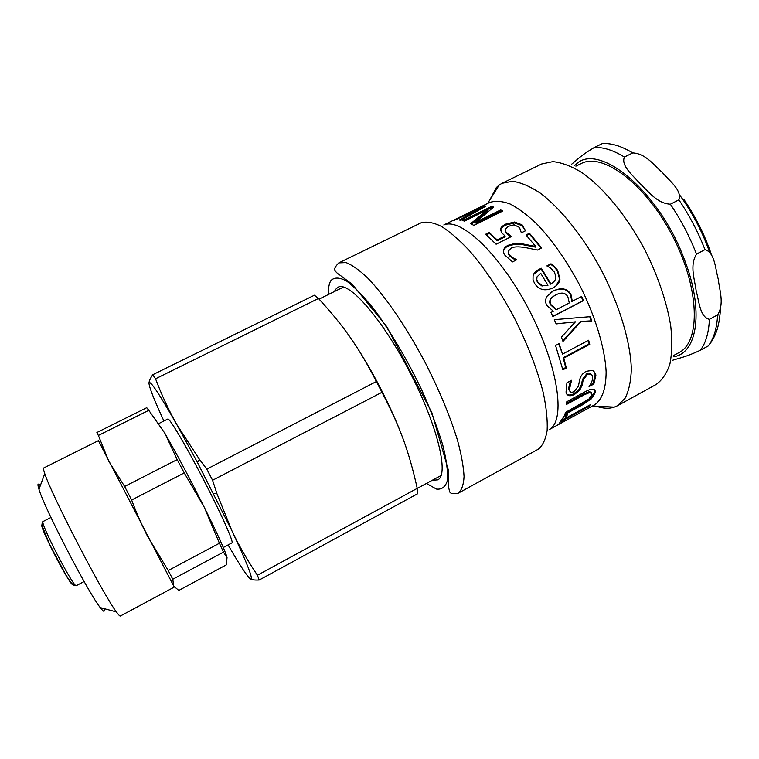 <?xml version="1.0" encoding="UTF-8"?>
<svg xmlns="http://www.w3.org/2000/svg" width="759" height="759" viewBox="0 0 759 759"><rect width="100%" height="100%" fill="white"/><g stroke="black" fill="none" stroke-linecap="round" stroke-linejoin="round"><path stroke-width="1.14" d="M158.773 423.569L167.824 419.025C169.314 417.611 185.67 445.125 203.298 479.185C220.954 513.226 233.99 542.457 231.979 542.856L223.298 547.495M163.897 420.998C154.267 400.154 149.295 387.574 148.992 383.267C149.523 379.234 158.802 393.02 176.838 424.623C168.83 410.439 161.733 395.164 155.538 378.798L318.476 298.477C343.59 325.877 358.409 346.721 376.369 381.549L206.78 469.119L199.579 459.565L176.838 424.623L197.444 462.402L231.95 530.873C247.605 564.25 253.781 580.274 250.479 578.956C251.997 579.867 254.901 580.218 259.198 580.018L417.649 493.711L417.241 488.369L257.424 575.227C247.51 560.55 239.019 545.759 231.95 530.873L216.875 493.54L212.567 480.267L381.967 392.308C400.354 427.355 409.044 451.709 417.241 488.369M350.848 338.315C370.326 366.18 391.948 407.915 403.475 439.907M155.538 378.798L152.73 374.747L314.416 295.223L318.476 298.477M376.369 381.549L381.967 392.308M206.78 469.119L212.567 480.267M257.424 575.227L259.198 580.018M152.73 374.747C150.254 378.437 149.011 381.274 148.992 383.267M250.479 578.956C247.263 576.565 239.806 565.227 228.098 544.934M40.312 485.646C37.722 482.724 37.267 483.938 38.965 489.299C44.316 507.98 88.072 592.447 100.245 607.589C103.641 612.067 104.903 612.399 104.011 608.585M174.266 587.087L120.377 616.014C119.884 616.27 118.556 614.904 116.393 611.896C103.091 594.525 51.28 494.507 44.762 473.625C43.548 470.125 43.197 468.246 43.69 467.999L98.404 440.656L174.219 586.944M104.277 451.586L98.404 440.656M148.792 410.315L146.734 407.697L96.886 432.516L98.366 435.457L148.792 410.315L164.874 433.275C176.733 453.939 189.864 478.597 204.256 507.259L219.427 543.245L168.242 570.521L147.834 536.812C142.028 525.674 136.629 513.407 131.639 500.001L184.247 472.923L204.256 507.259C217.833 534.621 225.423 551.357 227.017 557.448M173.726 586.166L172.786 579.231L223.459 552.116L227.036 557.561L226.296 564.876L178.801 590.426L173.726 586.166M164.874 433.275L177.17 459.612L184.247 472.923M219.427 543.245L223.459 552.116M177.17 459.612L124.637 486.472L131.639 500.001M124.637 486.472L108.926 461.519L98.366 435.457M168.242 570.521L172.786 579.231M632.75 152.92C645.928 153.612 653.964 165.31 662.379 172.53C669.04 180.576 682.341 190.272 678.878 199.854L670.358 204.209C656.639 203.374 648.357 191.012 640.036 183.763C633.404 175.604 620.71 166.117 624.401 157.056L632.75 152.92C621.403 146.07 611.242 142.958 602.295 143.593L594.212 147.55C580.531 155.642 577.153 159.864 571.347 164.456M704.978 249.645C714.902 252.396 715.367 268.961 718.242 279.132C719.437 290.251 724.57 303.685 717.616 314.909L709.418 319.349C699.779 317.082 699.143 301.114 696.164 290.906C694.883 279.843 689.362 265.83 696.496 254.104L704.978 249.645C698.157 232.026 689.457 215.423 678.878 199.854M672.626 360.269C679.931 357.868 685.235 357.252 700.358 350.279L708.27 345.952C713.773 338.713 716.894 328.362 717.616 314.909M604.278 143.28L602.295 143.593M673.897 355.364L679.001 352.584C700.813 341.948 699.826 288.344 672.588 236.058C645.586 183.65 602.371 151.923 581.1 163.612L575.891 166.174M547.96 285.308L540.731 273.297L537.002 276.883L536.793 279.54L537.865 282.044L542.362 285.726L547.96 285.308L542.362 285.726M536.727 277.339L536.518 279.976L537.562 282.452L542.03 286.077M547.135 266.143L550.759 264.293L554.146 266.95L557.381 270.802L559.611 279.502L555.797 286.067M533.52 274.502L541.053 268.714L550.512 284.16L553.672 281.874M554.421 266.485L557.685 270.375L559.962 279.227C559.421 282.86 557.04 285.763 552.837 287.946C544.99 291.456 538.918 289.947 534.602 283.43L533.027 279.796L533.084 275.65C533.7 273.212 535.75 271.077 539.232 269.274L541.3 268.221L550.854 283.819C554.222 282.054 555.92 279.739 555.93 276.864L554.421 272.111L550.569 268.041L546.897 265.897L551.006 263.79L554.421 266.485L554.146 266.95M550.759 264.293L551.006 263.79M541.053 268.714L541.3 268.221M584.364 410.334L582.694 411.15M580.815 412.175L584.392 410.382M549.696 429.347L580.882 412.289M560.114 423.655L558.558 424.461M566.499 414.604L565.142 417.194L565.749 418.124L590.246 404.746L589.212 406.188L564.8 419.518L562.03 422.393L558.766 424.177L564.43 415.733L567.77 413.911L565.749 418.124M565.569 417.839L561.385 421.482M588.794 405.543L589.212 406.188M561.47 421.435L562.03 422.393M564.203 418.588L564.8 419.518M594.344 389.69L594.468 392.052L590.806 397.896L581.802 404.006L565.294 412.991M591.242 392.545L589.458 391.616L583.908 393.845L566.736 403.162M593.215 389.244L595.246 391.758L595.132 392.877L591.451 398.76L582.438 404.879L564.867 414.452L565.436 412.431L588.927 399.044L591.935 394.614L590.132 392.403L584.582 394.633L566.66 404.367L566.802 401.71L584.677 392.014C588.604 389.822 591.451 388.902 593.215 389.244M593.87 371.009L595.189 374.775L593.121 383.409L590.037 385.088M570.407 380.914L568.576 388.532L569.829 391.189M591.128 374.187L586.612 373.94L582.495 379.367L581.489 384.358L579.079 389.452L573.889 393.674C570.939 395.259 568.605 395.439 566.869 394.206M592.675 370.354L595.644 373.779L595.872 375.43L593.804 384.139L589.041 386.511C591.479 383.143 592.665 380.117 592.58 377.451L592.418 376.246C591.659 373.741 589.952 373.181 587.295 374.557L583.178 380.012L582.172 385.041L579.753 390.173L574.563 394.405C569.952 396.758 567.115 395.989 566.043 392.118L566.916 382.792L571.555 380.297L569.345 389.898C569.943 392.308 571.527 392.858 574.108 391.559L578.453 386.113L579.544 380.325C580.388 376.246 582.618 373.238 586.223 371.312L592.675 370.354M579.079 389.452L579.753 390.173M581.489 384.358L582.172 385.041M593.121 383.409L593.804 384.139M588.149 340.487L589.126 343.922L563.14 357.755L565.702 367.517L562.685 369.13M558.681 343.865L562.561 354.083L588.623 340.231L589.771 344.273L563.766 358.115L566.347 367.982L562.855 369.842L555.569 345.506L559.108 343.637L562.561 354.083M589.126 343.922L589.771 344.273M565.702 367.517L566.347 367.982M563.14 357.755L563.766 358.115M589.724 316.721L591.261 320.858L580.445 321.465L581.005 321.569L562.979 341.446L561.413 337.119L575.455 321.825L556.119 323.856M580.445 321.465L562.77 340.838M575.455 321.825L556.148 323.932L554.298 319.672L590.246 316.674L591.849 321L581.005 321.569M591.261 320.858L591.849 321M567.922 296.978C565.692 292.727 561.755 291.978 556.119 294.739L553.653 296.238C550.256 298.553 549.317 301.304 550.844 304.511L556.518 309.587L569.269 302.945L567.922 296.978M555.209 295.232L553.235 296.465C549.848 298.78 548.909 301.513 550.417 304.672L555.531 309.435L556.518 309.587M550.721 292.509L553.102 291.095C561.205 287.49 567.011 288.695 570.521 294.71L571.831 301.465L581.66 296.494L583.538 300.573L552.903 316.569L550.996 312.471L553.358 311.237L546.736 305.384C545.085 302.091 545.275 298.942 547.296 295.944L553.482 290.83C561.594 287.215 567.428 288.458 570.977 294.539L572.314 301.361M581.223 296.722L583.035 300.64L552.827 316.408M583.035 300.64L583.538 300.573M526.509 235.518L529.431 234.057L541.205 248.155M503.492 251.485C503.758 249.275 505.285 247.472 508.075 246.068L515.048 244.218L522.742 244.702L535.626 247.149L535.74 246.466L526.015 234.977L529.44 233.26L541.67 247.918L537.448 250.053L525.513 247.605C518.274 246.438 513.426 246.656 510.968 248.259L508.179 251.305L508.796 254.056L513.084 257.899L516.784 259.749L512.496 261.921L504.697 254.977C502.382 250.887 503.511 247.662 508.084 245.28L515.067 243.44L522.799 243.943L535.74 246.466M508.132 252.064L509.289 255.565L512.989 258.582L516.148 260.071M529.431 234.057L529.44 233.26M522.742 244.702L522.799 243.943M515.048 244.218L515.067 243.44M512.989 258.582L513.084 257.899M500.655 230.869L500.703 230.224C500.788 228.468 502.515 226.751 505.892 225.043L514.602 222.937L522.154 225.717L525.38 230.831M486.462 234.844L489.365 233.402L497.192 240.764L505.114 236.808L505.048 235.945L501.794 232.861L500.579 229.303C500.646 227.548 502.373 225.812 505.76 224.114L514.488 222.017L522.088 224.835L525.541 230.755L521.348 232.852L519.488 227.434L514.071 224.816L508.302 226.334L505.124 229.417L506.035 232.112L511.443 236.552L496.101 244.227L485.732 234.199L489.213 232.472L497.126 239.901L505.048 235.945M505.181 230.632L506.13 233.004L510.75 236.903M497.192 240.764L497.126 239.901M489.365 233.402L489.213 232.472M464.328 221.03L491.728 207.558L492.724 207.786M471.605 224.142L487.62 210.936L487.278 209.901L464.527 221.097L462.743 220.594L491.367 206.533L493.616 207.084L475.76 222.235L500.741 209.92L502.856 211.03L473.787 225.376L470.703 223.668L487.278 209.901M475.76 222.235L476.045 223.25L501.016 210.926L502.022 211.438M491.728 207.558L491.367 206.533M501.016 210.926L500.741 209.92M484.517 206.903L484.204 206.154L486.111 206.012L461.576 219.968M480.475 209.067L481.377 208.659M474.271 210.053L443.816 224.958M480.504 209.142L480.21 208.431L454.366 220.262L470.409 211.913M461.092 220.252L459.261 220.015L480.21 208.431M458.569 218.307L484.204 206.154M478.692 207.862L458.464 218.07M549.744 429.262C565.863 419.879 558.207 365.923 529.289 310.298C500.532 254.597 460.874 217.216 443.911 224.968M584.288 410.448L594.335 404.955C602.086 399.889 606.014 388.883 606.128 371.948C605.056 348.372 595.274 315.877 579.288 284.397C566.489 260.603 552.552 240.679 537.486 224.636C527.79 215.309 518.663 208.431 510.124 204C502.116 201.04 495.238 200.566 489.479 202.558L479.128 207.634M432.25 480.286L437.744 479.868C449.262 474.916 437.668 425.733 409.851 372.176C382.147 318.552 348.656 280.716 337.964 287.272L335.544 289.426L334.463 291.513M501.471 210.29L500.921 211.979M594.572 390.6L595.122 390.762M596.185 406.179C602.969 408.551 609.012 408.864 614.306 407.128L617.342 405.799L625.018 398.38C628.841 391.008 630.947 381.236 631.336 369.064C630.606 342.973 620.122 307.063 602.523 272.358C584.326 237.965 561.043 208.697 540.152 193.042C529.972 186.344 520.778 182.426 512.553 181.297L502.069 183.289L499.232 184.997L496.348 187.539L489.555 200.348M458.17 493.227L538.463 449.1C542.827 445.41 545.73 439.157 547.154 430.344C547.628 420.116 546.376 407.782 543.406 393.342C537.505 369.889 527.837 344.776 514.412 318.002C500.285 291.598 485.352 269.217 469.593 250.868C459.518 240.11 450.163 231.979 441.529 226.457C433.512 222.539 426.729 221.305 421.198 222.748L338.837 262.88L346.028 262.595C352.129 264.957 359.387 270.138 367.811 278.136C385.439 296.371 407.08 328.078 425.865 363.874C439.822 391.502 450.381 417.033 457.563 440.495C461.406 454.821 463.569 466.87 464.053 476.614C463.588 484.849 461.633 490.39 458.17 493.227C453.009 494.251 450.115 493.616 449.499 491.329L448.702 487.62L448.503 470.608L431.805 412.498L386.748 326.655L352.271 284.302L340.336 275.422C337.527 273.601 335.839 272.054 335.26 270.783C333.875 269.255 335.061 266.618 338.837 262.88M42.03 524.735C38.064 524.422 71.033 588.064 73.063 584.648M43.13 521.49C42.153 521.784 41.859 523.34 42.267 526.177L49.487 544.175L66.024 575.085C72.247 585.056 73.879 585.939 76.355 585.616C74.268 589.221 38.984 521.11 43.13 521.49L50.957 517.496M717.416 318.125L718.052 314.615M709.285 251.333C702.843 233.26 694.191 216.22 683.337 200.224L680.007 195.49M632.987 152.815L631.412 152.113M624.401 157.056C613.13 150.14 603.063 146.971 594.212 147.55M700.358 350.279C705.766 343.087 708.783 332.774 709.418 319.349M574.554 165.633L575.777 164.551C597.608 141.487 658.262 189.627 683.906 258.25C704.504 310.137 697.502 353.485 673.575 356.768M696.496 254.104C689.627 236.457 680.918 219.825 670.358 204.209M538.994 269.768L539.232 269.274M594.468 392.052L595.132 392.877M583.908 393.845L584.582 394.633M589.458 391.616L590.132 392.403M581.802 404.006L582.438 404.879M590.806 397.896L591.451 398.76M595.189 374.775L595.872 375.43M568.576 388.532L569.25 389.196M573.889 393.674L574.563 394.405M582.495 379.367L583.178 380.012M586.612 373.94L587.295 374.557M508.075 246.068L508.084 245.28M509.289 255.565L509.355 254.853M505.892 225.043L505.76 224.114M500.703 230.224L500.579 229.303M506.965 233.924L506.898 233.051M522.154 225.717L522.088 224.835M514.602 222.937L514.488 222.017M426.406 483.464L436.416 489.052C441.88 489.754 445.552 486.87 447.421 480.409C448.066 471.832 446.51 460.02 442.744 444.973C437.687 428.37 430.761 410.211 421.957 390.487C407.735 360.62 390.733 331.787 374.481 309.843C363.978 296.684 354.7 287.092 346.626 281.067C339.529 277.272 334.283 277.12 330.886 280.593C329.026 283.562 328.23 288.183 328.495 294.464M617.342 405.799L655.871 384.633C662.038 380.335 666.706 373.513 669.874 364.149C672.047 353.39 672.332 340.611 670.719 325.82C666.734 301.902 658.195 276.731 645.103 250.299C627.048 216.249 603.386 187.549 581.755 172.502C571.185 166.098 561.537 162.473 552.827 161.629L541.584 164.02L502.069 183.289M76.355 585.616L84.126 581.527M213.63 493.644L216.875 493.54M197.444 462.402L199.579 459.565M417.251 488.435L441.14 475.447M319.065 299.112L343.533 287.044M100.245 607.589L116.393 611.896M38.965 489.299L44.762 473.625M683.859 199.313C695.699 216.818 704.95 235.413 711.61 255.1M720.471 309.663C718.839 329.34 715.424 335.63 709.58 344.586M594.582 390.951L595.246 391.758M594.961 373.153L595.644 373.779M568.671 389.225L569.345 389.898M555.531 309.435L556.034 309.349M508.748 254.787L508.796 254.056M506.13 233.004L506.035 232.112M523.672 227.434L523.644 226.59M592.466 405.98L614.306 407.128M487.572 203.497L499.232 184.997"/></g></svg>
